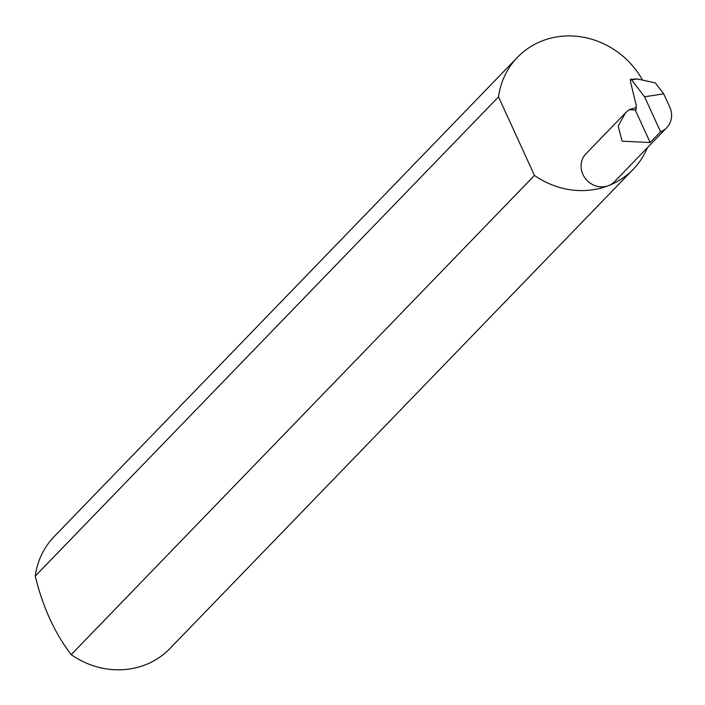 <?xml version="1.0" encoding="UTF-8"?>
<svg xmlns="http://www.w3.org/2000/svg" width="705" height="705" viewBox="0 0 705 705"><rect width="100%" height="100%" fill="white"/><g stroke="black" fill="none" stroke-linecap="round" stroke-linejoin="round"><path stroke-width="1.06" d="M635.275 110.015L629.142 109.636L625.494 112.888L618.17 126.089L622.118 141.185L650.169 142.542L635.275 110.015L636.042 109.76L635.275 110.015M636.545 107.495L629.142 109.636M642.176 79.48A80.529 74.236 44 0 0 542.26 40.872A80.529 74.236 44 0 0 517.496 57.281L54.232 536.514A80.529 74.236 44 0 0 35.25 576.117C42.723 606.934 54.708 633.108 71.205 654.654L534.469 175.422A80.529 74.236 44 0 0 608.53 185.626A19.969 18.409 -136 0 1 584.903 177.88A19.969 18.409 -136 0 1 585.952 153.796L625.494 112.888M71.205 654.654A80.529 74.236 44 0 0 145.265 664.859A80.529 74.236 44 0 0 170.02 648.45L633.293 169.218A80.529 74.236 44 0 0 647.401 147.697M666.718 127.711A19.969 18.409 44 0 0 669.75 107.063L663.696 93.844L644.564 96.788L660.576 131.773A19.969 18.409 44 0 0 666.718 127.711L614.672 181.555A19.969 18.409 -136 0 1 608.53 185.626A80.529 74.236 44 0 0 633.293 169.218M644.564 96.788L631.557 79.868L630.429 79.321L637.408 78.96L655.298 82.917L663.696 93.844M631.134 79.136L630.429 79.321L630.358 81.101L636.21 105.301L636.042 109.76M35.25 576.117L498.514 96.885A80.529 74.236 44 0 1 517.496 57.281M534.469 175.422L498.514 96.885M660.576 131.773L650.169 142.542M633.795 109.998L636.148 109.636M637.408 78.96L631.557 79.868"/></g></svg>
